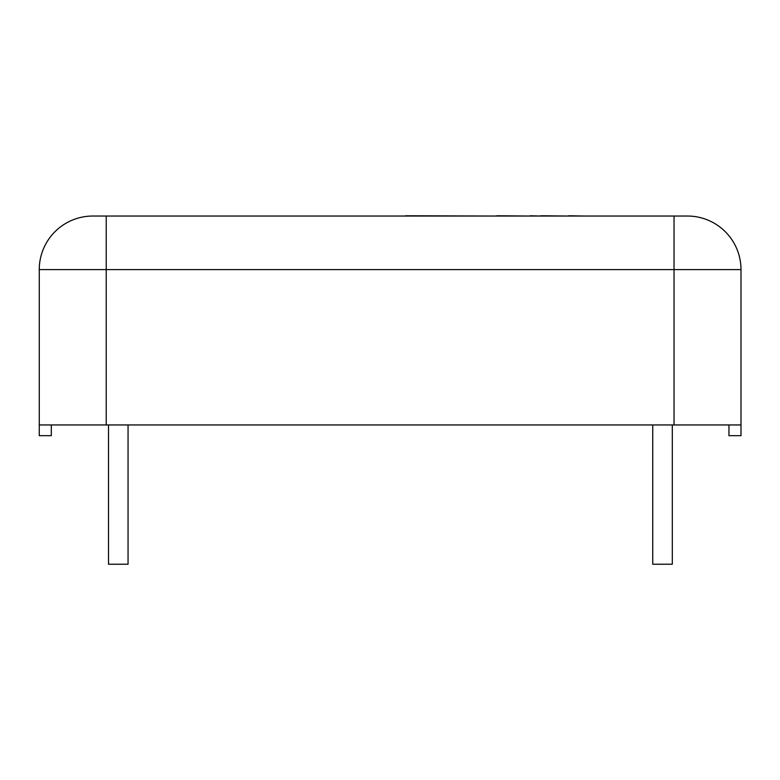 <?xml version="1.0" encoding="UTF-8"?>
<svg xmlns="http://www.w3.org/2000/svg" width="780" height="780" viewBox="0 0 780 780"><rect width="100%" height="100%" fill="white"/><g stroke="black" fill="none" stroke-linecap="round" stroke-linejoin="round"><path stroke-width="1.17" d="M674.037 216.041L674.037 269.607L741 269.607A53.566 53.566 0 0 0 687.433 216.041L92.84 216.041A53.566 53.566 0 0 0 39.263 269.607L39.263 397.79M175.295 216.041L121.729 216.041M405.493 216.041L202.176 216.041M496.792 216.041L405.493 215.768M530.078 216.041L496.792 215.768M540.784 216.041L530.078 215.768M568.63 216.041L540.784 215.768M584.815 216.041L568.63 215.768M108.508 424.954L108.508 564.233L128.056 564.233L128.056 424.954M652.743 424.954L652.743 564.233L672.301 564.233L672.301 424.954M728.949 424.954L728.949 435.669L741 435.669L741 424.954L39.263 424.954L39.263 435.669L51.324 435.669L51.324 424.954M741 269.607L741 424.954M106.226 216.041L106.226 269.607L39.263 269.607L39.263 424.954M106.226 424.954L106.226 269.607L674.037 269.607L674.037 424.954"/></g></svg>
